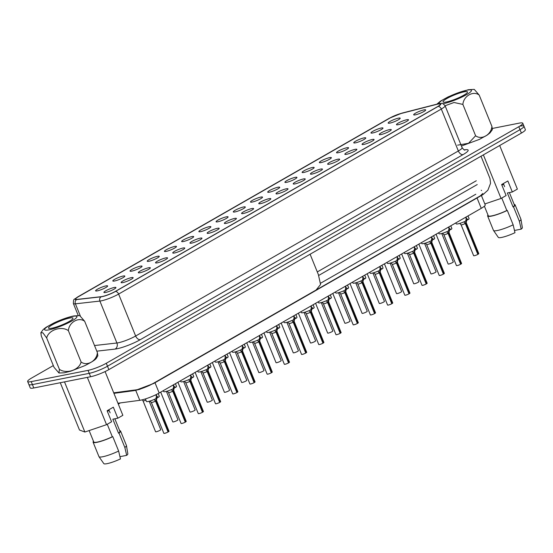 <?xml version="1.0" encoding="UTF-8"?>
<svg xmlns="http://www.w3.org/2000/svg" width="553" height="553" viewBox="0 0 553 553"><rect width="100%" height="100%" fill="white"/><g stroke="black" fill="none" stroke-linecap="round" stroke-linejoin="round"><path stroke-width="0.83" d="M117.948 403.227L139.785 400.317A13.901 2.247 -22.1 0 0 159.181 393.01L481.255 208.329A13.901 2.247 -22.1 0 0 485.202 204.866L481.421 195.548M475.794 181.038L317.291 271.931L476.292 180.755M105.782 287.567A6.484 1.051 157.9 0 1 99.906 290.145A6.484 1.051 157.9 0 1 95.752 290.954A6.484 1.051 157.9 0 1 101.227 287.415A6.484 1.051 157.9 0 1 107.614 286.143A6.484 1.051 157.9 0 1 105.782 287.567M140.206 267.832A6.484 1.051 157.9 0 1 134.324 270.41A6.484 1.051 157.9 0 1 130.176 271.219A6.484 1.051 157.9 0 1 135.644 267.68A6.484 1.051 157.9 0 1 142.031 266.408A6.484 1.051 157.9 0 1 140.206 267.832M174.624 248.09A6.484 1.051 157.9 0 1 168.741 250.675A6.484 1.051 157.9 0 1 164.594 251.484A6.484 1.051 157.9 0 1 170.061 247.944A6.484 1.051 157.9 0 1 176.448 246.666A6.484 1.051 157.9 0 1 174.624 248.09M209.041 228.354A6.484 1.051 157.9 0 1 203.165 230.94A6.484 1.051 157.9 0 1 199.011 231.748A6.484 1.051 157.9 0 1 204.479 228.209A6.484 1.051 157.9 0 1 210.866 226.93A6.484 1.051 157.9 0 1 209.041 228.354M243.458 208.619A6.484 1.051 157.9 0 1 237.583 211.205A6.484 1.051 157.9 0 1 233.428 212.013A6.484 1.051 157.9 0 1 238.903 208.474A6.484 1.051 157.9 0 1 245.29 207.195A6.484 1.051 157.9 0 1 243.458 208.619M277.882 188.884A6.484 1.051 157.9 0 1 272 191.462A6.484 1.051 157.9 0 1 267.852 192.271A6.484 1.051 157.9 0 1 273.32 188.739A6.484 1.051 157.9 0 1 279.707 187.46A6.484 1.051 157.9 0 1 277.882 188.884M312.3 169.149A6.484 1.051 157.9 0 1 306.424 171.727A6.484 1.051 157.9 0 1 302.27 172.536A6.484 1.051 157.9 0 1 307.738 168.997A6.484 1.051 157.9 0 1 314.125 167.725A6.484 1.051 157.9 0 1 312.3 169.149M346.717 149.414A6.484 1.051 157.9 0 1 340.842 151.992A6.484 1.051 157.9 0 1 336.687 152.801A6.484 1.051 157.9 0 1 342.155 149.262A6.484 1.051 157.9 0 1 348.542 147.99A6.484 1.051 157.9 0 1 346.717 149.414M381.135 129.672A6.484 1.051 157.9 0 1 375.259 132.257A6.484 1.051 157.9 0 1 371.111 133.066A6.484 1.051 157.9 0 1 376.579 129.526A6.484 1.051 157.9 0 1 382.966 128.248A6.484 1.051 157.9 0 1 381.135 129.672M114.077 289.157A6.484 1.051 157.9 0 1 108.201 291.735A6.484 1.051 157.9 0 1 104.054 292.544A6.484 1.051 157.9 0 1 109.522 289.005A6.484 1.051 157.9 0 1 115.909 287.733A6.484 1.051 157.9 0 1 114.077 289.157M148.501 269.415A6.484 1.051 157.9 0 1 142.619 272A6.484 1.051 157.9 0 1 138.471 272.809A6.484 1.051 157.9 0 1 143.939 269.27A6.484 1.051 157.9 0 1 150.326 267.998A6.484 1.051 157.9 0 1 148.501 269.415M182.919 249.679A6.484 1.051 157.9 0 1 177.043 252.265A6.484 1.051 157.9 0 1 172.889 253.074A6.484 1.051 157.9 0 1 178.356 249.534A6.484 1.051 157.9 0 1 184.743 248.256A6.484 1.051 157.9 0 1 182.919 249.679M217.336 229.944A6.484 1.051 157.9 0 1 211.46 232.53A6.484 1.051 157.9 0 1 207.306 233.338A6.484 1.051 157.9 0 1 212.781 229.799A6.484 1.051 157.9 0 1 219.168 228.52A6.484 1.051 157.9 0 1 217.336 229.944M251.76 210.209A6.484 1.051 157.9 0 1 245.878 212.787A6.484 1.051 157.9 0 1 241.73 213.596A6.484 1.051 157.9 0 1 247.198 210.064A6.484 1.051 157.9 0 1 253.585 208.785A6.484 1.051 157.9 0 1 251.76 210.209M286.178 190.474A6.484 1.051 157.9 0 1 280.295 193.052A6.484 1.051 157.9 0 1 276.147 193.861A6.484 1.051 157.9 0 1 281.615 190.322A6.484 1.051 157.9 0 1 288.002 189.05A6.484 1.051 157.9 0 1 286.178 190.474M320.595 170.739A6.484 1.051 157.9 0 1 314.719 173.317A6.484 1.051 157.9 0 1 310.565 174.126A6.484 1.051 157.9 0 1 316.033 170.587A6.484 1.051 157.9 0 1 322.42 169.315A6.484 1.051 157.9 0 1 320.595 170.739M355.012 150.997A6.484 1.051 157.9 0 1 349.137 153.582A6.484 1.051 157.9 0 1 344.982 154.391A6.484 1.051 157.9 0 1 350.457 150.851A6.484 1.051 157.9 0 1 356.844 149.58A6.484 1.051 157.9 0 1 355.012 150.997M389.436 131.261A6.484 1.051 157.9 0 1 383.554 133.847A6.484 1.051 157.9 0 1 379.406 134.656A6.484 1.051 157.9 0 1 384.874 131.116A6.484 1.051 157.9 0 1 391.261 129.837A6.484 1.051 157.9 0 1 389.436 131.261M423.854 111.526A6.484 1.051 157.9 0 1 417.971 114.112A6.484 1.051 157.9 0 1 413.824 114.92A6.484 1.051 157.9 0 1 419.292 111.381A6.484 1.051 157.9 0 1 425.679 110.102A6.484 1.051 157.9 0 1 423.854 111.526M436.483 104.42A10.009 1.618 157.9 0 1 440.264 104.227A10.009 1.618 157.9 0 1 437.423 106.715L115.349 291.396A10.009 1.618 157.9 0 1 101.199 296.685L77.213 299.394A10.009 1.618 157.9 0 1 75.664 299.152A10.009 1.618 157.9 0 1 78.505 296.657L389.754 118.183A10.009 1.618 157.9 0 1 401.678 113.344L436.483 104.42M406.642 121.397A6.484 1.051 157.9 0 1 400.766 123.976A6.484 1.051 157.9 0 1 396.612 124.784A6.484 1.051 157.9 0 1 402.086 121.245A6.484 1.051 157.9 0 1 408.473 119.973A6.484 1.051 157.9 0 1 406.642 121.397M372.224 141.133A6.484 1.051 157.9 0 1 366.349 143.711A6.484 1.051 157.9 0 1 362.194 144.52A6.484 1.051 157.9 0 1 367.662 140.987A6.484 1.051 157.9 0 1 374.049 139.709A6.484 1.051 157.9 0 1 372.224 141.133M337.807 160.868A6.484 1.051 157.9 0 1 331.924 163.453A6.484 1.051 157.9 0 1 327.777 164.262A6.484 1.051 157.9 0 1 333.245 160.723A6.484 1.051 157.9 0 1 339.632 159.444A6.484 1.051 157.9 0 1 337.807 160.868M303.383 180.603A6.484 1.051 157.9 0 1 297.507 183.188A6.484 1.051 157.9 0 1 293.36 183.997A6.484 1.051 157.9 0 1 298.827 180.458A6.484 1.051 157.9 0 1 305.215 179.179A6.484 1.051 157.9 0 1 303.383 180.603M268.965 200.338A6.484 1.051 157.9 0 1 263.09 202.923A6.484 1.051 157.9 0 1 258.935 203.732A6.484 1.051 157.9 0 1 264.403 200.193A6.484 1.051 157.9 0 1 270.79 198.914A6.484 1.051 157.9 0 1 268.965 200.338M234.548 220.08A6.484 1.051 157.9 0 1 228.666 222.659A6.484 1.051 157.9 0 1 224.518 223.467A6.484 1.051 157.9 0 1 229.986 219.928A6.484 1.051 157.9 0 1 236.373 218.656A6.484 1.051 157.9 0 1 234.548 220.08M200.131 239.815A6.484 1.051 157.9 0 1 194.248 242.394A6.484 1.051 157.9 0 1 190.101 243.202A6.484 1.051 157.9 0 1 195.568 239.663A6.484 1.051 157.9 0 1 201.956 238.391A6.484 1.051 157.9 0 1 200.131 239.815M165.706 259.551A6.484 1.051 157.9 0 1 159.831 262.129A6.484 1.051 157.9 0 1 155.676 262.938A6.484 1.051 157.9 0 1 161.151 259.405A6.484 1.051 157.9 0 1 167.538 258.127A6.484 1.051 157.9 0 1 165.706 259.551M131.289 279.286A6.484 1.051 157.9 0 1 125.413 281.871A6.484 1.051 157.9 0 1 121.259 282.68A6.484 1.051 157.9 0 1 126.727 279.141A6.484 1.051 157.9 0 1 133.114 277.862A6.484 1.051 157.9 0 1 131.289 279.286M398.347 119.807A6.484 1.051 157.9 0 1 392.471 122.386A6.484 1.051 157.9 0 1 388.317 123.195A6.484 1.051 157.9 0 1 393.784 119.655A6.484 1.051 157.9 0 1 400.172 118.383A6.484 1.051 157.9 0 1 398.347 119.807M363.929 139.543A6.484 1.051 157.9 0 1 358.047 142.121A6.484 1.051 157.9 0 1 353.899 142.93A6.484 1.051 157.9 0 1 359.367 139.397A6.484 1.051 157.9 0 1 365.754 138.119A6.484 1.051 157.9 0 1 363.929 139.543M329.512 159.278A6.484 1.051 157.9 0 1 323.629 161.863A6.484 1.051 157.9 0 1 319.482 162.672A6.484 1.051 157.9 0 1 324.95 159.133A6.484 1.051 157.9 0 1 331.337 157.854A6.484 1.051 157.9 0 1 329.512 159.278M295.088 179.013A6.484 1.051 157.9 0 1 289.212 181.598A6.484 1.051 157.9 0 1 285.058 182.407A6.484 1.051 157.9 0 1 290.532 178.868A6.484 1.051 157.9 0 1 296.92 177.589A6.484 1.051 157.9 0 1 295.088 179.013M260.67 198.748A6.484 1.051 157.9 0 1 254.795 201.333A6.484 1.051 157.9 0 1 250.64 202.142A6.484 1.051 157.9 0 1 256.108 198.603A6.484 1.051 157.9 0 1 262.495 197.331A6.484 1.051 157.9 0 1 260.67 198.748M226.253 218.49A6.484 1.051 157.9 0 1 220.371 221.069A6.484 1.051 157.9 0 1 216.223 221.877A6.484 1.051 157.9 0 1 221.691 218.338A6.484 1.051 157.9 0 1 228.078 217.066A6.484 1.051 157.9 0 1 226.253 218.49M191.829 238.225A6.484 1.051 157.9 0 1 185.953 240.804A6.484 1.051 157.9 0 1 181.806 241.613A6.484 1.051 157.9 0 1 187.273 238.073A6.484 1.051 157.9 0 1 193.661 236.802A6.484 1.051 157.9 0 1 191.829 238.225M157.411 257.961A6.484 1.051 157.9 0 1 151.536 260.539A6.484 1.051 157.9 0 1 147.381 261.355A6.484 1.051 157.9 0 1 152.849 257.816A6.484 1.051 157.9 0 1 159.236 256.537A6.484 1.051 157.9 0 1 157.411 257.961M122.994 277.696A6.484 1.051 157.9 0 1 117.112 280.281A6.484 1.051 157.9 0 1 112.964 281.09A6.484 1.051 157.9 0 1 118.432 277.551A6.484 1.051 157.9 0 1 124.819 276.272A6.484 1.051 157.9 0 1 122.994 277.696M492.433 128.434L519.212 123.132A13.901 2.247 157.9 0 1 522.772 123.25A13.901 2.247 157.9 0 1 518.818 126.713L106.287 363.259A13.901 2.247 157.9 0 1 88.038 370.372L31.21 381.618A13.901 2.247 157.9 0 1 27.65 381.501A13.901 2.247 157.9 0 1 31.597 378.045L53.323 365.588M522.772 123.25L523.974 126.215A13.901 2.247 157.9 0 1 520.02 129.672L107.489 366.224A13.901 2.247 157.9 0 1 89.24 373.337L32.413 384.584A13.901 2.247 157.9 0 1 28.853 384.466A13.901 2.247 -22.1 0 0 32.413 384.584L89.24 373.337A13.901 2.247 -22.1 0 0 107.489 366.224L520.02 129.672A13.901 2.247 -22.1 0 0 523.974 126.215A13.901 2.247 -22.1 0 0 520.414 126.098M437.126 104.268L437.091 104.185A3.242 2.06 -104.4 0 1 437.492 104.012L401.976 113.109A3.242 2.06 -104.4 0 0 401.582 113.289L437.091 104.185A10.009 1.618 157.9 0 1 440.872 103.992A10.009 1.618 157.9 0 1 438.031 106.48L115.335 291.521A10.009 1.618 157.9 0 1 101.185 296.802L76.708 299.574A10.009 1.618 157.9 0 1 75.167 299.325A10.009 1.618 157.9 0 1 78.008 296.83L389.665 118.128A10.009 1.618 157.9 0 1 401.582 113.289L401.609 113.358M27.65 381.501L30.228 387.86A13.901 2.247 -22.1 0 0 33.788 387.971L90.623 376.724A13.901 2.247 -22.1 0 0 108.865 369.611L521.403 133.066A13.901 2.247 -22.1 0 0 525.35 129.602L523.974 126.215M113.718 392.817L133.328 390.204C139.591 389.616 142.598 388.337 148.764 385.745C152.552 384.059 164.614 376.787 172.985 372.1L480.35 195.831L482.79 193.481M481.587 190.515L481.207 190.26M316.067 290.055L320.56 284.484L318.376 274.599L310.102 254.228M224.725 355.427L225.313 356.858L224.753 359.208A6.947 1.127 157.9 0 1 215.255 361.959L214.889 361.068M227.055 354.093L228.133 356.733A6.947 1.127 157.9 0 1 227.235 357.784L225.617 356.678L225.036 355.247M224.242 361.531L226.301 357.964L227.235 357.784M223.709 361.012L223.377 359.851M220.149 362.934A2.779 0.449 157.9 0 0 221.691 362.74A2.779 0.449 157.9 0 0 224.345 361.627L236.905 392.547A2.779 0.449 157.9 0 1 234.244 393.66A2.779 0.449 157.9 0 1 232.702 393.854L220.149 362.934L218.843 361.551M237.216 392.367L224.656 361.448A2.779 0.449 157.9 0 0 225.299 360.839L237.852 391.766A2.779 0.449 157.9 0 1 237.216 392.367L236.857 392.436M225.693 358.282L226.301 357.964L225.016 358.22M225.265 356.747L225.617 356.678M200.822 371.651L212.352 400.04A2.779 0.449 157.9 0 1 209.946 401.506A2.779 0.449 157.9 0 1 207.202 402.135L195.126 372.397M155.835 394.766L156.471 396.328L155.911 398.678A6.947 1.127 157.9 0 1 146.414 401.43L145.398 398.934M158.213 393.549L159.292 396.204A6.947 1.127 157.9 0 1 158.4 397.254L156.782 396.155L156.153 394.607M155.4 401.001L157.46 397.441L158.4 397.254M154.875 400.483L154.543 399.321M151.308 402.404A2.779 0.449 157.9 0 0 152.849 402.211A2.779 0.449 157.9 0 0 155.511 401.098L168.064 432.017A2.779 0.449 157.9 0 1 165.409 433.13A2.779 0.449 157.9 0 1 163.868 433.331L151.308 402.404L150.001 401.029M168.375 431.838L155.822 400.918A2.779 0.449 157.9 0 0 156.464 400.317L169.018 431.236A2.779 0.449 157.9 0 1 168.375 431.838L168.022 431.914M156.852 397.752L157.46 397.441L156.174 397.697M156.43 396.225L156.782 396.155M190.308 375.162L190.889 376.593L190.329 378.943A6.947 1.127 157.9 0 1 180.838 381.694L180.472 380.803M192.638 373.828L193.709 376.469A6.947 1.127 157.9 0 1 192.817 377.519L191.2 376.413L190.619 374.982M189.817 381.266L191.884 377.706L192.817 377.519M189.292 380.747L188.96 379.586M185.732 382.669A2.779 0.449 157.9 0 0 187.273 382.476A2.779 0.449 157.9 0 0 189.928 381.363L202.488 412.282A2.779 0.449 157.9 0 1 199.827 413.395A2.779 0.449 157.9 0 1 198.285 413.589L185.732 382.669L184.426 381.294M202.792 412.103L190.239 381.183A2.779 0.449 157.9 0 0 190.882 380.575L203.435 411.501A2.779 0.449 157.9 0 1 202.792 412.103L202.439 412.172M191.269 378.017L191.884 377.706L190.598 377.955M190.847 376.489L191.2 376.413M207.52 365.291L208.101 366.729L207.541 369.072A6.947 1.127 157.9 0 1 198.043 371.83L197.684 370.932M209.85 363.957L210.921 366.598A6.947 1.127 157.9 0 1 210.029 367.648L208.412 366.549L207.831 365.118M207.029 371.395L209.089 367.835L210.029 367.648M206.497 370.876L206.172 369.715M202.937 372.798A2.779 0.449 157.9 0 0 204.479 372.604A2.779 0.449 157.9 0 0 207.14 371.492L219.693 402.411A2.779 0.449 157.9 0 1 217.039 403.531A2.779 0.449 157.9 0 1 215.497 403.725L202.937 372.798L201.631 371.422M220.004 402.238L207.451 371.312A2.779 0.449 157.9 0 0 208.087 370.71L220.647 401.63A2.779 0.449 157.9 0 1 220.004 402.238L219.652 402.308M208.481 368.146L209.089 367.835L207.804 368.091M208.059 366.618L208.412 366.549M173.096 385.033L173.683 386.464L173.124 388.814A6.947 1.127 157.9 0 1 163.626 391.565L163.259 390.674M175.432 383.692L176.504 386.333A6.947 1.127 157.9 0 1 175.605 387.383L173.995 386.284L173.407 384.853M172.612 391.137L174.672 387.57L175.605 387.383M172.08 390.618L171.755 389.457M168.52 392.54A2.779 0.449 157.9 0 0 170.061 392.34A2.779 0.449 157.9 0 0 172.716 391.227L185.276 422.153A2.779 0.449 157.9 0 1 182.614 423.266A2.779 0.449 157.9 0 1 181.073 423.46L168.52 392.54L167.213 391.158M185.587 421.974L173.027 391.054A2.779 0.449 157.9 0 0 173.67 390.446L186.23 421.365A2.779 0.449 157.9 0 1 185.587 421.974L185.234 422.043M174.064 387.881L174.672 387.57L173.386 387.826M173.635 386.353L173.995 386.284M166.405 391.386L177.928 419.775A2.779 0.449 157.9 0 1 175.522 421.241A2.779 0.449 157.9 0 1 172.778 421.87L160.709 392.139M183.61 381.522L195.14 409.911A2.779 0.449 157.9 0 1 192.734 411.37A2.779 0.449 157.9 0 1 189.99 411.999L177.914 382.268M149.192 401.257L160.723 429.646A2.779 0.449 157.9 0 1 158.317 431.112A2.779 0.449 157.9 0 1 155.573 431.741L143.013 400.814A2.779 0.449 157.9 0 0 145.888 400.137M241.938 345.556L242.518 346.987L241.958 349.337A6.947 1.127 157.9 0 1 232.46 352.095L232.101 351.196M244.267 344.222L245.338 346.862A6.947 1.127 157.9 0 1 244.447 347.913L242.829 346.814L242.249 345.376M241.447 351.66L243.514 348.1L244.447 347.913M240.921 351.141L240.59 349.98M237.361 353.063A2.779 0.449 157.9 0 0 238.896 352.869A2.779 0.449 157.9 0 0 241.557 351.756L254.11 382.676A2.779 0.449 157.9 0 1 251.456 383.789A2.779 0.449 157.9 0 1 249.915 383.989L237.361 353.063L236.055 351.687M254.421 382.496L241.868 351.577A2.779 0.449 157.9 0 0 242.511 350.975L255.064 381.895A2.779 0.449 157.9 0 1 254.421 382.496L254.069 382.572M242.898 348.411L243.514 348.1L242.228 348.355M242.477 346.883L242.829 346.814M259.15 335.692L259.73 337.123L259.17 339.473A6.947 1.127 157.9 0 1 249.673 342.224L249.313 341.332M261.479 334.351L262.551 336.998A6.947 1.127 157.9 0 1 261.659 338.049L260.041 336.943L259.461 335.512M258.659 341.795L260.719 338.229L261.659 338.049M258.127 341.277L257.802 340.116M254.567 343.199A2.779 0.449 157.9 0 0 256.108 343.005A2.779 0.449 157.9 0 0 258.769 341.885L271.323 372.812A2.779 0.449 157.9 0 1 268.668 373.925A2.779 0.449 157.9 0 1 267.127 374.118L254.567 343.199L253.26 341.816M271.634 372.632L259.081 341.713A2.779 0.449 157.9 0 0 259.716 341.104L272.276 372.024A2.779 0.449 157.9 0 1 271.634 372.632L271.281 372.701M260.11 338.547L260.719 338.229L259.433 338.484M259.682 337.012L260.041 336.943M276.355 325.821L276.935 327.252L276.382 329.602A6.947 1.127 157.9 0 1 266.885 332.353L266.518 331.461M278.684 324.487L279.763 327.127A6.947 1.127 157.9 0 1 278.864 328.178L277.247 327.072L276.666 325.641M275.871 331.924L277.931 328.364L278.864 328.178M275.339 331.406L275.007 330.245M271.779 333.328A2.779 0.449 157.9 0 0 273.32 333.134A2.779 0.449 157.9 0 0 275.975 332.021L288.535 362.941A2.779 0.449 157.9 0 1 285.873 364.054A2.779 0.449 157.9 0 1 284.332 364.247L271.779 333.328L270.472 331.952M288.846 362.761L276.286 331.841A2.779 0.449 157.9 0 0 276.929 331.24L289.482 362.16A2.779 0.449 157.9 0 1 288.846 362.761L288.486 362.83M277.323 328.676L277.931 328.364L276.645 328.62M276.894 327.148L277.247 327.072M218.034 361.786L229.557 390.176A2.779 0.449 157.9 0 1 227.152 391.635A2.779 0.449 157.9 0 1 224.407 392.264L212.338 362.533M235.239 351.915L246.769 380.305A2.779 0.449 157.9 0 1 244.364 381.77A2.779 0.449 157.9 0 1 241.62 382.4L229.543 352.662M252.451 342.044L263.981 370.441A2.779 0.449 157.9 0 1 261.569 371.899A2.779 0.449 157.9 0 1 258.825 372.528L246.756 342.798M293.567 315.95L294.148 317.387L293.588 319.738A6.947 1.127 157.9 0 1 284.09 322.489L283.73 321.59M295.896 314.616L296.968 317.256A6.947 1.127 157.9 0 1 296.076 318.307L294.459 317.208L293.878 315.777M293.076 322.053L295.143 318.493L296.076 318.307M292.551 321.535L292.219 320.374M288.984 323.464A2.779 0.449 157.9 0 0 290.525 323.263A2.779 0.449 157.9 0 0 293.187 322.15L305.74 353.07A2.779 0.449 157.9 0 1 303.085 354.19A2.779 0.449 157.9 0 1 301.544 354.383L288.984 323.464L287.678 322.081M306.051 352.897L293.498 321.97A2.779 0.449 157.9 0 0 294.141 321.369L306.694 352.289A2.779 0.449 157.9 0 1 306.051 352.897L305.698 352.966M294.528 318.805L295.143 318.493L293.85 318.749M294.106 317.277L294.459 317.208M310.779 306.086L311.36 307.516L310.8 309.867A6.947 1.127 157.9 0 1 301.302 312.618L300.936 311.726M313.109 304.751L314.18 307.392A6.947 1.127 157.9 0 1 313.281 308.443L311.671 307.337L311.09 305.906M310.288 312.189L312.348 308.629L313.281 308.443M309.756 311.671L309.431 310.51M306.196 313.592A2.779 0.449 157.9 0 0 307.738 313.399A2.779 0.449 157.9 0 0 310.399 312.286L322.952 343.206A2.779 0.449 157.9 0 1 320.291 344.319A2.779 0.449 157.9 0 1 318.756 344.512L306.196 313.592L304.89 312.21M323.263 343.026L310.71 312.106A2.779 0.449 157.9 0 0 311.346 311.498L323.906 342.425A2.779 0.449 157.9 0 1 323.263 343.026L322.911 343.095M311.74 308.94L312.348 308.629L311.062 308.878M311.311 307.406L311.671 307.337M327.984 296.214L328.565 297.645L328.012 299.996A6.947 1.127 157.9 0 1 318.514 302.754L318.148 301.855M330.314 294.88L331.385 297.521A6.947 1.127 157.9 0 1 330.494 298.572L328.876 297.473L328.295 296.042M327.494 302.318L329.56 298.758L330.494 298.572M326.968 301.8L326.636 300.638M323.408 303.721A2.779 0.449 157.9 0 0 324.95 303.528A2.779 0.449 157.9 0 0 327.604 302.415L340.164 333.335A2.779 0.449 157.9 0 1 337.503 334.447A2.779 0.449 157.9 0 1 335.961 334.648L323.408 303.721L322.102 302.346M340.475 333.162L327.915 302.235A2.779 0.449 157.9 0 0 328.558 301.634L341.111 332.553A2.779 0.449 157.9 0 1 340.475 333.162L340.116 333.231M328.952 299.069L329.56 298.758L328.275 299.014M328.523 297.542L328.876 297.473M345.196 286.35L345.777 287.781L345.217 290.131A6.947 1.127 157.9 0 1 335.719 292.883L335.36 291.991M347.526 285.009L348.597 287.657A6.947 1.127 157.9 0 1 347.706 288.707L346.088 287.601L345.507 286.171M344.706 292.454L346.766 288.887L347.706 288.707M344.18 291.936L343.848 290.774M340.613 293.857A2.779 0.449 157.9 0 0 342.155 293.664A2.779 0.449 157.9 0 0 344.816 292.544L357.369 323.47A2.779 0.449 157.9 0 1 354.715 324.583A2.779 0.449 157.9 0 1 353.173 324.777L340.613 293.857L339.307 292.475M357.68 323.291L345.127 292.371A2.779 0.449 157.9 0 0 345.77 291.763L358.323 322.689A2.779 0.449 157.9 0 1 357.68 323.291L357.328 323.36M346.157 289.205L346.766 288.887L345.48 289.143M345.736 287.671L346.088 287.601M362.402 276.479L362.989 277.91L362.429 280.26A6.947 1.127 157.9 0 1 352.932 283.012L352.565 282.12M364.738 275.145L365.81 277.786A6.947 1.127 157.9 0 1 364.911 278.836L363.3 277.737L362.713 276.3M361.918 282.583L363.978 279.023L364.911 278.836M361.385 282.065L361.061 280.903M357.826 283.986A2.779 0.449 157.9 0 0 359.367 283.793A2.779 0.449 157.9 0 0 362.028 282.68L374.581 313.599A2.779 0.449 157.9 0 1 371.92 314.712A2.779 0.449 157.9 0 1 370.379 314.906L357.826 283.986L356.519 282.611M374.893 313.42L362.333 282.5A2.779 0.449 157.9 0 0 362.975 281.899L375.535 312.818A2.779 0.449 157.9 0 1 374.893 313.42L374.54 313.496M363.369 279.334L363.978 279.023L362.692 279.279M362.941 277.806L363.3 277.737M269.664 332.18L281.187 360.57A2.779 0.449 157.9 0 1 278.781 362.028A2.779 0.449 157.9 0 1 276.037 362.664L263.961 332.927M286.869 322.309L298.399 350.699A2.779 0.449 157.9 0 1 295.993 352.164A2.779 0.449 157.9 0 1 293.249 352.793L281.173 323.056M304.081 312.445L315.611 340.835A2.779 0.449 157.9 0 1 313.198 342.293A2.779 0.449 157.9 0 1 310.454 342.922L298.385 313.192M321.286 302.574L332.816 330.964A2.779 0.449 157.9 0 1 330.411 332.429A2.779 0.449 157.9 0 1 327.666 333.058L315.59 303.321M338.498 292.71L350.028 321.099A2.779 0.449 157.9 0 1 347.623 322.558A2.779 0.449 157.9 0 1 344.878 323.187L332.802 293.456M379.614 266.615L380.194 268.046L379.635 270.396A6.947 1.127 157.9 0 1 370.144 273.147L369.777 272.256M381.943 265.274L383.015 267.915A6.947 1.127 157.9 0 1 382.123 268.965L380.505 267.866L379.925 266.435M379.123 272.719L381.19 269.152L382.123 268.965M378.598 272.2L378.266 271.032M375.038 274.122A2.779 0.449 157.9 0 0 376.579 273.922A2.779 0.449 157.9 0 0 379.234 272.809L391.794 303.735A2.779 0.449 157.9 0 1 389.132 304.848A2.779 0.449 157.9 0 1 387.591 305.042L375.038 274.122L373.731 272.74M392.098 303.556L379.545 272.636A2.779 0.449 157.9 0 0 380.188 272.028L392.741 302.947A2.779 0.449 157.9 0 1 392.098 303.556L391.745 303.625M380.582 269.463L381.19 269.152L379.904 269.408M380.153 267.935L380.505 267.866M396.826 256.744L397.407 258.175L396.847 260.525A6.947 1.127 157.9 0 1 387.349 263.276L386.989 262.385M399.155 255.41L400.227 258.051A6.947 1.127 157.9 0 1 399.335 259.101L397.718 257.995L397.137 256.564M396.335 262.848L398.395 259.288L399.335 259.101M395.803 262.329L395.478 261.168M392.243 264.251A2.779 0.449 157.9 0 0 393.784 264.058A2.779 0.449 157.9 0 0 396.446 262.945L408.999 293.864A2.779 0.449 157.9 0 1 406.344 294.977A2.779 0.449 157.9 0 1 404.803 295.171L392.243 264.251L390.936 262.875M409.31 293.684L396.757 262.765A2.779 0.449 157.9 0 0 397.393 262.157L409.953 293.083A2.779 0.449 157.9 0 1 409.31 293.684L408.957 293.754M397.787 259.599L398.395 259.288L397.109 259.537M397.365 258.071L397.718 257.995M414.031 246.873L414.619 248.311L414.059 250.654A6.947 1.127 157.9 0 1 404.561 253.412L404.195 252.514M416.361 245.539L417.439 248.179A6.947 1.127 157.9 0 1 416.54 249.23L414.923 248.131L414.342 246.7M413.547 252.977L415.607 249.417L416.54 249.23M413.015 252.458L412.683 251.297M409.455 254.38A2.779 0.449 157.9 0 0 410.997 254.186A2.779 0.449 157.9 0 0 413.651 253.074L426.211 283.993A2.779 0.449 157.9 0 1 423.55 285.113A2.779 0.449 157.9 0 1 422.008 285.307L409.455 254.38L408.149 253.004M426.522 283.82L413.962 252.894A2.779 0.449 157.9 0 0 414.605 252.292L427.158 283.212A2.779 0.449 157.9 0 1 426.522 283.82L426.163 283.889M414.999 249.728L415.607 249.417L414.321 249.673M414.57 248.2L414.923 248.131M431.243 237.009L431.824 238.44L431.264 240.79A6.947 1.127 157.9 0 1 421.766 243.541L421.407 242.649M433.573 235.675L434.644 238.315A6.947 1.127 157.9 0 1 433.752 239.366L432.135 238.26L431.554 236.829M430.752 243.113L432.819 239.546L433.752 239.366M430.227 242.594L429.895 241.433M426.667 244.516A2.779 0.449 157.9 0 0 428.209 244.322A2.779 0.449 157.9 0 0 430.863 243.209L443.416 274.129A2.779 0.449 157.9 0 1 440.762 275.242A2.779 0.449 157.9 0 1 439.22 275.435L426.667 244.516L425.361 243.133M443.727 273.949L431.174 243.03A2.779 0.449 157.9 0 0 431.817 242.421L444.37 273.348A2.779 0.449 157.9 0 1 443.727 273.949L443.375 274.018M432.204 239.864L432.819 239.546L431.534 239.802M431.782 238.329L432.135 238.26M448.455 227.138L449.036 228.569L448.476 230.919A6.947 1.127 157.9 0 1 438.978 233.677L438.619 232.778M450.785 225.804L451.856 228.444A6.947 1.127 157.9 0 1 450.965 229.495L449.347 228.396L448.766 226.958M447.965 233.242L450.024 229.682L450.965 229.495M447.432 232.723L447.107 231.562M443.872 234.645A2.779 0.449 157.9 0 0 445.414 234.451A2.779 0.449 157.9 0 0 448.075 233.338L460.628 264.258A2.779 0.449 157.9 0 1 457.974 265.371A2.779 0.449 157.9 0 1 456.432 265.571L443.872 234.645L442.566 233.269M460.939 264.078L448.386 233.159A2.779 0.449 157.9 0 0 449.022 232.557L461.582 263.477A2.779 0.449 157.9 0 1 460.939 264.078L460.587 264.154M449.022 232.557L449.43 229.965L450.024 229.682L448.739 229.937M448.988 228.465L449.347 228.396M465.661 217.274L466.241 218.705L465.688 221.055A6.947 1.127 157.9 0 1 456.19 223.806L455.824 222.914M467.99 215.933L469.068 218.58A6.947 1.127 157.9 0 1 468.17 219.631L466.552 218.525L465.972 217.094M465.177 223.377L467.237 219.811L468.17 219.631M464.644 222.859L464.313 221.698M461.084 224.781A2.779 0.449 157.9 0 0 462.626 224.58A2.779 0.449 157.9 0 0 465.28 223.467L477.84 254.394A2.779 0.449 157.9 0 1 475.179 255.507A2.779 0.449 157.9 0 1 473.638 255.7L461.084 224.781L459.778 223.398M478.151 254.214L465.591 223.294A2.779 0.449 157.9 0 0 466.234 222.686L478.787 253.606A2.779 0.449 157.9 0 1 478.151 254.214L477.792 254.283M466.628 220.129L467.237 219.811L465.951 220.066M466.2 218.594L466.552 218.525M355.71 282.839L367.233 311.228A2.779 0.449 157.9 0 1 364.828 312.694A2.779 0.449 157.9 0 1 362.084 313.323L350.014 283.585M372.916 272.968L384.446 301.357A2.779 0.449 157.9 0 1 382.04 302.823A2.779 0.449 157.9 0 1 379.296 303.452L367.22 273.721M390.128 263.104L401.658 291.493A2.779 0.449 157.9 0 1 399.252 292.952A2.779 0.449 157.9 0 1 396.508 293.581L384.432 263.85M407.34 253.233L418.863 281.622A2.779 0.449 157.9 0 1 416.457 283.088A2.779 0.449 157.9 0 1 413.713 283.717L401.644 253.979M424.545 243.368L436.075 271.758A2.779 0.449 157.9 0 1 433.67 273.217A2.779 0.449 157.9 0 1 430.925 273.846L418.849 244.115M441.757 233.497L453.287 261.887A2.779 0.449 157.9 0 1 450.882 263.352A2.779 0.449 157.9 0 1 448.13 263.981L436.061 234.244M484.829 203.953L501.059 198.451L506.113 195.555L501.64 184.543L507.854 180.976L512.32 191.988L517.373 189.098L499.677 145.522M484.4 206.2L488.271 215.746A14.129 2.288 -22.1 0 0 506.831 210.513L501.771 198.043M487.628 216.002L493.476 230.407A14.827 2.399 -22.1 0 0 493.518 230.483A14.827 2.399 -22.1 0 0 513.149 224.822L507.301 210.416A14.827 2.399 -22.1 0 1 487.628 216.002A14.827 2.399 -22.1 0 1 488.002 215.069M506.831 210.513L507.301 210.416M493.518 230.483L498.329 237.403A12.975 2.094 -22.1 0 0 514.981 232.695L513.149 224.822M501.059 198.451L483.37 154.875M512.32 191.988L507.371 192.969L513.046 206.946A14.129 2.288 -22.1 0 0 514.456 205.115L509.368 192.575M514.47 230.463L521.196 229.136L519.364 221.255L513.516 206.857A14.827 2.399 -22.1 0 0 515.099 204.852A14.827 2.399 -22.1 0 0 514.179 204.437M519.364 221.255A14.827 2.399 -22.1 0 0 520.974 219.334A14.827 2.399 -22.1 0 0 520.947 219.251L515.099 204.852M513.516 206.857L513.046 206.946M521.196 229.136A12.975 2.094 -22.1 0 0 522.35 227.649L520.974 219.334M503.368 183.548L504.633 186.651M501.778 184.889A13.901 2.247 157.9 0 1 503.769 184.536M60.284 382.731L79.487 430.02L84.865 432.024L106.542 424.669L111.595 421.773L107.123 410.761L113.337 407.195L117.81 418.213L122.856 415.317L105.091 371.575M89.13 430.573L93.754 441.965A14.129 2.288 -22.1 0 0 112.314 436.732L107.254 424.262M93.111 442.227L98.959 456.626A14.827 2.399 -22.1 0 0 99.001 456.702A14.827 2.399 -22.1 0 0 118.632 451.041L112.784 436.642A14.827 2.399 -22.1 0 1 93.111 442.227A14.827 2.399 -22.1 0 1 93.485 441.294M112.314 436.732L112.784 436.642M99.001 456.702L103.812 463.621A12.975 2.094 -22.1 0 0 120.464 458.914L118.632 451.041M84.865 432.024L64.507 381.895M106.542 424.669L87.339 377.374M117.81 418.213L112.853 419.195L118.529 433.172A14.129 2.288 -22.1 0 0 119.939 431.333L114.851 418.794M119.953 456.681L126.678 455.354L124.847 447.481L118.999 433.075A14.827 2.399 -22.1 0 0 120.582 431.07A14.827 2.399 -22.1 0 0 119.669 430.663M124.847 447.481A14.827 2.399 -22.1 0 0 126.457 445.559A14.827 2.399 -22.1 0 0 126.43 445.469L120.582 431.07M118.999 433.075L118.529 433.172M126.678 455.354A12.975 2.094 -22.1 0 0 127.833 453.868L126.457 445.559M108.851 409.766L110.116 412.87M107.261 411.107A13.901 2.247 157.9 0 1 109.252 410.755M457.594 145.162L468.522 143.296L475.608 135.755L462.882 104.413L454.013 102.492L445.455 105.63M475.608 135.755C481.552 140.351 491.258 134.773 491.914 126.409L479.188 95.061C473.237 90.471 463.538 96.049 462.882 104.413M491.914 126.409L492.357 129.672L489.993 132.9L487.248 135.05L479.403 139.397L461.437 146.013M474.253 89.379L479.188 95.061M463.746 95.227A13.203 2.136 157.9 0 1 450.826 100.798A13.203 2.136 157.9 0 1 443.036 101.876A13.203 2.136 157.9 0 1 454.462 94.929A13.203 2.136 157.9 0 1 467.499 91.943A13.203 2.136 157.9 0 1 463.746 95.227M58.971 373.012L59.406 369.328C66.429 374.326 79.335 369.95 81.091 361.98C87.035 366.57 96.74 360.991 97.397 352.627L97.84 355.89C95.807 358.379 98.254 358.745 84.886 365.616L70.929 371.111L64.279 372.791L58.971 373.012L54.035 367.33L41.302 335.989L40.86 332.719L43.231 329.491L45.975 327.341L53.821 323C61.058 319.606 67.673 317.263 73.673 315.963L79.729 315.604L84.671 321.279C78.72 316.689 69.021 322.268 68.365 330.632C61.342 325.634 48.436 330.01 46.68 337.987L42.892 332.809L40.86 332.719M59.406 369.328L46.68 337.987M81.091 361.98L68.365 330.632M97.397 352.627L84.671 321.279M69.229 321.452A13.203 2.136 157.9 0 1 56.309 327.017A13.203 2.136 157.9 0 1 48.519 328.095A13.203 2.136 157.9 0 1 59.945 321.148A13.203 2.136 157.9 0 1 72.982 318.162A13.203 2.136 157.9 0 1 69.229 321.452M139.785 400.317L135.741 390.363M159.181 393.01L154.999 382.724M481.255 208.329L477.073 198.043M318.715 275.442L477.225 184.55M464.278 149.877A17.883 2.889 157.9 0 1 463.041 154.619L140.344 339.653A17.883 2.889 157.9 0 1 115.059 349.095L96.803 351.162M518.818 126.713L521.403 133.066M106.287 363.259L108.865 369.611M88.038 370.372L90.623 376.724M31.21 381.618L33.788 387.971M401.976 113.109L389.25 118.28A3.242 2.06 -119.8 0 1 389.665 118.128L389.699 118.218M389.25 118.28L77.6 296.982A3.242 2.06 60.2 0 1 78.008 296.83L78.049 296.926M463.041 154.619A4.631 2.938 -119.8 0 1 458.347 150.969A13.251 2.143 157.9 0 0 462.108 147.672L445.082 105.734A13.251 2.143 157.9 0 1 441.315 109.038L458.347 150.969L135.651 336.01A13.251 2.143 157.9 0 1 116.911 342.998L94.522 345.535M438.031 106.48A3.242 2.06 60.2 0 1 441.315 109.038L118.618 294.072L135.651 336.01A4.631 2.938 60.2 0 0 140.344 339.653M115.335 291.521A3.242 2.06 -119.8 0 1 118.618 294.072A13.251 2.143 157.9 0 1 99.886 301.067L116.911 342.998A4.631 3.961 83.5 0 1 115.059 349.095M101.185 296.802A3.242 2.772 -96.5 0 0 99.886 301.067L75.408 303.832L80.254 315.763M76.708 299.574A3.242 2.772 -96.5 0 0 75.408 303.832A13.251 2.143 157.9 0 1 73.362 303.514L78.222 315.473M442.988 103.722A17.433 2.82 -22.1 0 0 466.144 94.874A17.433 2.82 -22.1 0 0 466.96 90.201A17.433 2.82 -22.1 0 0 448.255 96.934A17.433 2.82 -22.1 0 0 439.22 103.625M72.443 316.427A17.433 2.82 -22.1 0 0 45.208 328.399A17.433 2.82 -22.1 0 0 64.604 324.563A17.433 2.82 -22.1 0 0 72.443 316.427M475.815 194.227L320.65 283.198M440.264 104.227L440.485 104.766M75.664 299.152L75.844 299.608M462.108 147.672C463.753 149.676 464.679 150.471 464.907 150.05M445.082 105.734C441.66 102.181 442.435 103.432 437.492 104.012M77.6 296.982C73.508 300.424 73.66 297.818 73.362 303.514M317.609 289.482L153.63 383.505L135.319 390.446L113.932 393.342L133.536 390.729L139.55 389.395L154.764 382.856L483.101 194.511L487.884 190.211L490.552 183.285L489.999 178.557L481.006 156.222M120.215 402.923L118.28 404.049M118.301 404.098L120.36 402.909M225.299 360.839L225.707 358.254M156.464 400.317L156.865 397.725M190.882 380.575L191.283 377.989M208.087 370.71L208.495 368.118M173.67 390.446L174.077 387.853M142.294 399.819L143.013 400.814M242.511 350.975L242.912 348.383M259.716 341.104L260.124 338.519M276.929 331.24L277.336 328.648M294.141 321.369L294.542 318.777M311.346 311.498L311.754 308.913M328.558 301.634L328.966 299.042M345.77 291.763L346.171 289.178M362.975 281.899L363.383 279.306M380.188 272.028L380.588 269.435M397.393 262.157L397.801 259.571M414.605 252.292L415.013 249.7M431.817 242.421L432.218 239.836M466.234 222.686L466.642 220.094M474.246 89.386L468.191 89.738L448.338 96.775L440.492 101.123L436.884 104.164"/></g></svg>
